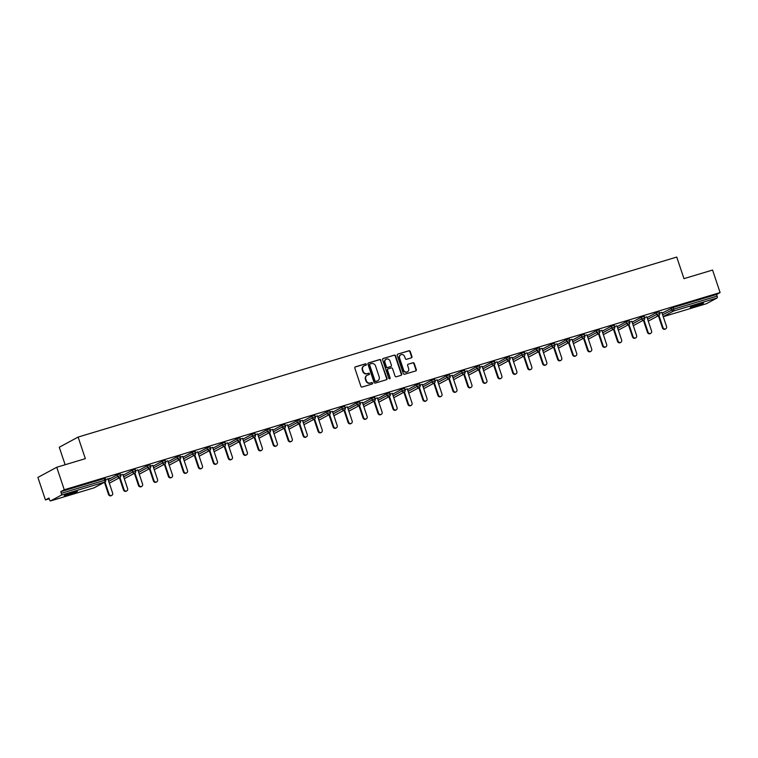 <?xml version="1.0" encoding="UTF-8"?>
<svg xmlns="http://www.w3.org/2000/svg" width="758" height="758" viewBox="0 0 758 758"><rect width="100%" height="100%" fill="white"/><g stroke="black" fill="none" stroke-linecap="round" stroke-linejoin="round"><path stroke-width="1.14" d="M366.313 364.352A0.749 0.682 61.6 0 0 365.422 363.84L355.407 366.853A1.071 0.976 61.6 0 0 354.81 368.142L360.884 386.305A1.071 0.976 61.6 0 0 362.163 387.035L372.169 384.022A0.749 0.682 61.6 0 0 372.595 383.122A0.749 0.682 61.6 0 0 371.695 382.61L370.406 382.998A3.411 3.136 61.6 0 1 366.313 380.677L365.801 379.161A3.411 3.136 61.6 0 1 367.734 375.03L369.032 374.642A0.749 0.682 61.6 0 0 369.459 373.732A0.749 0.682 61.6 0 0 368.559 373.23L367.26 373.618A3.411 3.136 61.6 0 1 363.167 371.297L362.665 369.781A3.411 3.136 61.6 0 1 364.598 365.64L365.896 365.252A0.749 0.682 61.6 0 0 366.313 364.352M365.792 365.28A0.749 0.682 61.6 0 0 365.043 364.048L355.066 367.043M372.074 384.05A0.749 0.682 61.6 0 0 371.325 382.809L370.406 382.998M368.938 374.67A0.749 0.682 61.6 0 0 368.18 373.429L367.26 373.618M699.283 304.005A6.955 0.512 161.5 0 0 690.273 307.511A6.955 0.512 161.5 0 0 694.461 306.611A6.955 0.512 161.5 0 0 703.471 303.096A6.955 0.512 161.5 0 0 699.283 304.005M73.204 492.264A6.955 0.512 161.5 0 0 64.193 495.77A6.955 0.512 161.5 0 0 68.381 494.87A6.955 0.512 161.5 0 0 77.392 491.355A6.955 0.512 161.5 0 0 73.204 492.264M411.338 357.861A1.071 0.976 61.6 0 0 411.945 356.573L410.239 351.475A1.071 0.976 61.6 0 0 408.96 350.746L397.846 354.09A1.071 0.976 61.6 0 0 397.239 355.388L403.322 373.542A1.071 0.976 61.6 0 0 404.601 374.272L415.716 370.927A1.071 0.976 61.6 0 0 416.322 369.639L414.256 363.48A1.071 0.976 61.6 0 0 412.977 362.76L408.221 364.191A1.071 0.976 61.6 0 0 407.615 365.479L408.638 368.53A2.852 2.625 61.6 0 1 407.472 371.799A2.852 2.625 61.6 0 1 403.597 370.046L399.599 358.089A2.852 2.625 61.6 0 1 400.764 354.82A2.852 2.625 61.6 0 1 404.639 356.573L405.303 358.572A1.071 0.976 61.6 0 0 406.582 359.292L411.338 357.861M50.587 500.915L94.058 487.839L104.718 482.088L61.246 495.163L50.587 500.915A1.63 0.635 -106.7 0 1 50.54 500.934A1.63 0.635 -106.7 0 1 49.507 499.674L48.957 498.034L45.433 499.929L37.9 477.426L56.736 467.26L85.341 458.656L78.112 437.072L676.752 257.066L683.972 278.65L712.567 270.056L720.1 292.569L64.269 489.763L60.744 491.667L61.303 493.316L104.775 480.24L104.225 478.601L60.744 491.667M56.736 467.26L64.269 489.763M380.942 360.287A1.071 0.976 61.6 0 0 379.663 359.557L368.549 362.902A1.071 0.976 61.6 0 0 367.943 364.191L374.026 382.354A1.071 0.976 61.6 0 0 375.305 383.084L386.419 379.739A1.071 0.976 61.6 0 0 387.025 378.45L380.573 360.486A1.071 0.976 61.6 0 0 379.294 359.766L368.208 363.091M383.197 358.496L394.312 355.151A1.071 0.976 61.6 0 1 395.591 355.881L401.674 374.045A1.071 0.976 61.6 0 1 401.067 375.333L396.311 376.764A1.071 0.976 61.6 0 1 395.032 376.034L392.568 368.672A1.071 0.976 61.6 0 0 391.289 367.943L388.134 368.9A1.071 0.976 61.6 0 0 387.528 370.188L390.095 377.854A0.749 0.682 61.6 0 1 389.783 378.716A0.749 0.682 61.6 0 1 388.769 378.251L382.591 359.785A1.071 0.976 61.6 0 1 383.197 358.496L382.875 358.667M78.112 437.072L59.276 447.239L65.131 464.73M61.246 495.163A1.63 0.635 -106.7 0 0 61.303 493.316M720.1 292.569L716.575 294.464L717.125 296.113A1.63 0.635 73.3 0 1 717.077 297.96L706.418 303.712A1.63 0.635 73.3 0 1 706.371 303.731A1.63 0.635 73.3 0 1 706.323 303.74M49.213 498.802L45.433 499.929M107.911 478.961L110.043 478.184M110.09 478.307L105.58 479.53M662.066 313.149L673.104 307.54L673.654 309.179L717.125 296.113M716.575 294.464L673.104 307.54M104.225 478.601L105.201 478.383L105.75 480.032L104.775 480.24A1.63 0.635 -106.7 0 1 104.718 482.088A1.63 1.497 61.6 0 0 104.983 481.984A1.63 1.63 0 0 0 105.75 480.032M656.125 312.779L659.119 311.822L659.668 313.471L656.684 314.418L656.125 312.779L647.095 317.649M641.154 317.28L644.148 316.332L644.698 317.972L641.713 318.919L641.154 317.28L632.125 322.15M626.184 321.78L629.178 320.833L629.727 322.472L626.743 323.429L626.184 321.78L617.154 326.651M611.213 326.281L614.207 325.334L614.757 326.973L611.772 327.93L611.213 326.281L602.184 331.151M596.243 330.782L599.237 329.834L599.786 331.473L596.802 332.43L596.243 330.782L587.213 335.652M581.272 335.282L584.266 334.335L584.816 335.984L581.822 336.931L581.272 335.282L572.243 340.162M566.302 339.783L569.286 338.835L569.845 340.484L566.851 341.432L566.302 339.783L557.272 344.663M551.331 344.284L554.316 343.336L554.875 344.985L551.881 345.932L551.331 344.284L542.302 349.163M536.361 348.794L539.345 347.837L539.904 349.485L536.91 350.433L536.361 348.794L527.331 353.664M521.39 353.294L524.375 352.337L524.934 353.986L521.94 354.934L521.39 353.294L512.361 358.164M506.42 357.795L509.404 356.838L509.963 358.487L506.969 359.434L506.42 357.795L497.39 362.665M491.449 362.296L494.434 361.348L494.993 362.987L491.999 363.935L491.449 362.296L482.42 367.166M476.479 366.796L479.463 365.849L480.013 367.488L477.028 368.445L476.479 366.796L467.449 371.666M461.508 371.297L464.493 370.349L465.042 371.989L462.058 372.945L461.508 371.297L452.479 376.167M446.538 375.797L449.522 374.85L450.072 376.489L447.087 377.446L446.538 375.797L437.508 380.668M431.567 380.298L434.552 379.351L435.101 380.999L432.117 381.947L431.567 380.298L422.538 385.178M416.597 384.799L419.581 383.851L420.131 385.5L417.146 386.447L416.597 384.799L407.567 389.678M401.626 389.299L404.611 388.352L405.16 390L402.176 390.948L401.626 389.299L392.597 394.179M386.656 393.809L389.64 392.852L390.19 394.501L387.205 395.449L386.656 393.809L377.626 398.68M371.685 398.31L374.67 397.353L375.219 399.002L372.235 399.949L371.685 398.31L362.656 403.18M356.715 402.811L359.699 401.854L360.249 403.502L357.264 404.45L356.715 402.811L347.685 407.681M341.744 407.311L344.729 406.364L345.278 408.003L342.294 408.95L341.744 407.311L332.715 412.181M326.774 411.812L329.758 410.864L330.308 412.504L327.323 413.451L326.774 411.812L317.744 416.682M311.803 416.313L314.788 415.365L315.337 417.004L312.353 417.961L311.803 416.313L302.774 421.183M296.833 420.813L299.817 419.866L300.367 421.505L297.382 422.462L296.833 420.813L287.803 425.683M281.862 425.314L284.847 424.366L285.396 426.015L282.412 426.962L281.862 425.314L272.833 430.193M266.892 429.814L269.876 428.867L270.426 430.516L267.441 431.463L266.892 429.814L257.862 434.694M251.921 434.315L254.906 433.368L255.455 435.016L252.471 435.964L251.921 434.315L242.892 439.195M236.951 438.825L239.935 437.868L240.485 439.517L237.5 440.464L236.951 438.825L227.921 443.695M221.98 443.326L224.965 442.369L225.514 444.017L222.53 444.965L221.98 443.326L212.951 448.196M207.01 447.826L209.994 446.869L210.544 448.518L207.559 449.466L207.01 447.826L197.98 452.697M192.039 452.327L195.024 451.38L195.573 453.019L192.589 453.966L192.039 452.327L183.01 457.197M177.069 456.828L180.053 455.88L180.603 457.519L177.618 458.467L177.069 456.828L168.039 461.698M162.098 461.328L165.083 460.381L165.632 462.02L162.648 462.977L162.098 461.328L153.069 466.198M147.128 465.829L150.112 464.881L150.662 466.521L147.677 467.478L147.128 465.829L138.098 470.699M132.157 470.33L135.142 469.382L135.691 471.021L132.707 471.978L132.157 470.33L123.128 475.2M117.187 474.83L120.171 473.883L120.721 475.531L117.736 476.479L117.187 474.83L108.157 479.71M122.881 474.461L120.55 475.029M137.852 469.96L135.53 470.529M152.822 465.459L150.501 466.028M167.793 460.959L165.471 461.518M182.763 456.458L180.442 457.017M197.734 451.957L195.412 452.517M212.704 447.457L210.383 448.016M227.675 442.956L225.353 443.515M242.645 438.446L240.324 439.015M257.616 433.946L255.294 434.514M272.586 429.445L270.265 430.013M287.557 424.944L285.235 425.513M302.527 420.444L300.206 421.012M317.498 415.943L315.176 416.502M332.468 411.442L330.147 412.001M347.439 406.942L345.117 407.501M362.409 402.441L360.088 403M377.38 397.941L375.058 398.5M392.35 393.43L390.029 393.999M407.321 388.93L404.999 389.498M422.291 384.429L419.97 384.998M437.262 379.929L434.94 380.497M452.232 375.428L449.911 375.996M467.203 370.927L464.881 371.486M482.173 366.427L479.852 366.986M497.144 361.926L494.822 362.485M512.114 357.425L509.793 357.984M527.085 352.925L524.763 353.484M542.055 348.415L539.734 348.983M557.026 343.914L554.704 344.483M571.996 339.413L569.675 339.982M586.967 334.913L584.645 335.481M601.937 330.412L599.616 330.981M616.908 325.912L614.586 326.471M631.878 321.411L629.557 321.97M646.849 316.91L644.527 317.469M661.819 312.41L659.498 312.969M363.868 365.981A3.411 3.136 61.6 0 0 362.286 369.98L362.665 369.781M366.891 373.817A3.411 3.136 61.6 0 1 362.788 371.496L362.286 369.98M367.014 375.362A3.411 3.136 61.6 0 0 365.422 379.37L365.801 379.161M370.027 383.207A3.411 3.136 61.6 0 1 365.934 380.876L365.422 379.37M386.381 379.749A1.071 0.976 61.6 0 0 386.646 378.649L380.573 360.486M370.056 364.001A0.749 0.682 61.6 0 0 369.639 364.911L374.973 380.848A0.749 0.682 61.6 0 0 375.864 381.359L377.228 380.942A3.411 3.136 61.6 0 0 379.171 376.811L375.523 365.915A3.411 3.136 61.6 0 0 371.429 363.594L370.056 364.001M369.838 364.124L369.686 364.21A0.749 0.682 61.6 0 0 369.26 365.11L369.639 364.911M377.579 380.819A3.411 3.136 61.6 0 1 376.859 381.151L375.494 381.558A0.749 0.682 61.6 0 1 374.594 381.056L369.26 365.11M382.856 358.686L394.312 355.151M401.029 375.343A1.071 0.976 61.6 0 0 401.295 374.244L395.221 356.08A1.071 0.976 61.6 0 0 393.933 355.36M387.755 369.099A1.071 0.976 61.6 0 0 387.149 370.387L390.095 377.854M389.584 378.782A0.749 0.682 61.6 0 0 389.716 378.062M390.01 361.026A2.852 2.625 61.6 0 0 386.135 359.273A2.852 2.625 61.6 0 0 384.969 362.542L386.381 366.758A1.071 0.976 61.6 0 0 387.66 367.488L390.815 366.531A1.071 0.976 61.6 0 0 391.422 365.242L390.01 361.026M385.945 359.387A2.852 2.625 61.6 0 0 384.59 362.75L384.969 362.542M390.758 366.569A1.071 0.976 61.6 0 1 390.436 366.739L387.281 367.687A1.071 0.976 61.6 0 1 386.002 366.957L384.59 362.75M400.584 354.934A2.852 2.625 61.6 0 0 399.22 358.297L399.599 358.089M407.283 371.894A2.852 2.625 61.6 0 1 403.218 370.255L399.22 358.297M415.678 370.937A1.071 0.976 61.6 0 0 415.943 369.838L413.877 363.688A1.071 0.976 61.6 0 0 412.598 362.959L408.221 364.191M411.31 357.871A1.071 0.976 61.6 0 0 411.566 356.772L409.86 351.684A1.071 0.976 61.6 0 0 408.581 350.954L397.846 354.09M108.517 494.453L109.076 494.15A2.009 1.848 61.6 0 0 111.814 495.381L111.246 495.685A2.009 1.848 -118.4 0 1 108.517 494.453L104.443 482.268M111.814 495.381A2.009 1.848 61.6 0 0 112.629 493.079L107.863 478.838M109.076 494.15L105.002 481.965M123.488 489.952L124.047 489.64A2.009 1.848 61.6 0 0 126.785 490.881L126.216 491.184A2.009 1.848 -118.4 0 1 123.488 489.952L119.413 477.767M126.785 490.881A2.009 1.848 61.6 0 0 127.6 488.578L122.834 474.337M124.047 489.64L119.972 477.464M138.458 485.452L139.017 485.139A2.009 1.848 61.6 0 0 141.755 486.38L141.187 486.683A2.009 1.848 -118.4 0 1 138.458 485.452L134.384 473.267M141.755 486.38A2.009 1.848 61.6 0 0 142.57 484.078L137.804 469.837M139.017 485.139L134.943 472.964M153.429 480.942L153.988 480.638A2.009 1.848 61.6 0 0 156.726 481.88L156.157 482.183A2.009 1.848 -118.4 0 1 153.429 480.942L149.354 468.766M156.726 481.88A2.009 1.848 61.6 0 0 157.541 479.577L152.775 465.336M153.988 480.638L149.913 468.463M168.399 476.441L168.958 476.138A2.009 1.848 61.6 0 0 171.696 477.379L171.128 477.682A2.009 1.848 -118.4 0 1 168.399 476.441L164.325 464.266M171.696 477.379A2.009 1.848 61.6 0 0 172.511 475.077L167.745 460.836M168.958 476.138L164.884 463.962M183.37 471.94L183.929 471.637A2.009 1.848 61.6 0 0 186.667 472.869L186.098 473.181A2.009 1.848 -118.4 0 1 183.37 471.94L179.295 459.765M186.667 472.869A2.009 1.848 61.6 0 0 187.482 470.566L182.716 456.335M183.929 471.637L179.854 459.462M198.34 467.44L198.909 467.136A2.009 1.848 61.6 0 0 201.637 468.368L201.069 468.681A2.009 1.848 -118.4 0 1 198.34 467.44L194.266 455.264M201.637 468.368A2.009 1.848 61.6 0 0 202.452 466.066L197.696 451.834M198.909 467.136L194.825 454.961M213.311 462.939L213.879 462.636A2.009 1.848 61.6 0 0 216.608 463.868L216.039 464.171A2.009 1.848 -118.4 0 1 213.311 462.939L209.236 450.764M216.608 463.868A2.009 1.848 61.6 0 0 217.423 461.565L212.666 447.334M213.879 462.636L209.795 450.46M228.281 458.438L228.85 458.135A2.009 1.848 61.6 0 0 231.578 459.367L231.01 459.67A2.009 1.848 -118.4 0 1 228.281 458.438L224.207 446.263M231.578 459.367A2.009 1.848 61.6 0 0 232.393 457.065L227.637 442.833M228.85 458.135L224.766 445.95M243.252 453.938L243.82 453.635A2.009 1.848 61.6 0 0 246.549 454.866L245.98 455.17A2.009 1.848 -118.4 0 1 243.252 453.938L239.177 441.762M246.549 454.866A2.009 1.848 61.6 0 0 247.364 452.564L242.607 438.323M243.82 453.635L239.736 441.45M258.222 449.437L258.791 449.134A2.009 1.848 61.6 0 0 261.519 450.366L260.951 450.669A2.009 1.848 -118.4 0 1 258.222 449.437L254.148 437.252M261.519 450.366A2.009 1.848 61.6 0 0 262.334 448.063L257.578 433.822M258.791 449.134L254.707 436.949M273.193 444.937L273.761 444.633A2.009 1.848 61.6 0 0 276.49 445.865L275.921 446.168A2.009 1.848 -118.4 0 1 273.193 444.937L269.118 432.752M276.49 445.865A2.009 1.848 61.6 0 0 277.305 443.563L272.548 429.322M273.761 444.633L269.677 432.448M288.163 440.436L288.732 440.123A2.009 1.848 61.6 0 0 291.46 441.364L290.892 441.668A2.009 1.848 -118.4 0 1 288.163 440.436L284.089 428.251M291.46 441.364A2.009 1.848 61.6 0 0 292.275 439.062L287.519 424.821M288.732 440.123L284.657 427.948M303.134 435.926L303.702 435.623A2.009 1.848 61.6 0 0 306.431 436.864L305.862 437.167A2.009 1.848 -118.4 0 1 303.134 435.926L299.059 423.75M306.431 436.864A2.009 1.848 61.6 0 0 307.246 434.561L302.489 420.32M303.702 435.623L299.628 423.447M318.104 431.425L318.673 431.122A2.009 1.848 61.6 0 0 321.401 432.363L320.833 432.666A2.009 1.848 -118.4 0 1 318.104 431.425L314.03 419.25M321.401 432.363A2.009 1.848 61.6 0 0 322.216 430.061L317.46 415.82M318.673 431.122L314.598 418.947M333.075 426.925L333.643 426.621A2.009 1.848 61.6 0 0 336.372 427.863L335.803 428.166A2.009 1.848 -118.4 0 1 333.075 426.925L329 414.749M336.372 427.863A2.009 1.848 61.6 0 0 337.187 425.551L332.43 411.319M333.643 426.621L329.569 414.446M348.045 422.424L348.614 422.121A2.009 1.848 61.6 0 0 351.342 423.352L350.774 423.665A2.009 1.848 -118.4 0 1 348.045 422.424L343.971 410.249M351.342 423.352A2.009 1.848 61.6 0 0 352.157 421.05L347.401 406.819M348.614 422.121L344.539 409.945M363.016 417.923L363.584 417.62A2.009 1.848 61.6 0 0 366.313 418.852L365.744 419.165A2.009 1.848 -118.4 0 1 363.016 417.923L358.941 405.748M366.313 418.852A2.009 1.848 61.6 0 0 367.128 416.549L362.371 402.318M363.584 417.62L359.51 405.445M377.986 413.423L378.555 413.119A2.009 1.848 61.6 0 0 381.283 414.351L380.715 414.654A2.009 1.848 -118.4 0 1 377.986 413.423L373.912 401.247M381.283 414.351A2.009 1.848 61.6 0 0 382.098 412.049L377.342 397.817M378.555 413.119L374.48 400.935M392.957 408.922L393.525 408.619A2.009 1.848 61.6 0 0 396.254 409.851L395.685 410.154A2.009 1.848 -118.4 0 1 392.957 408.922L388.882 396.747M396.254 409.851A2.009 1.848 61.6 0 0 397.069 407.548L392.312 393.317M393.525 408.619L389.451 396.434M407.927 404.421L408.496 404.118A2.009 1.848 61.6 0 0 411.224 405.35L410.656 405.653A2.009 1.848 -118.4 0 1 407.927 404.421L403.853 392.237M411.224 405.35A2.009 1.848 61.6 0 0 412.039 403.048L407.283 388.807M408.496 404.118L404.421 391.933M422.898 399.921L423.466 399.618A2.009 1.848 61.6 0 0 426.195 400.849L425.626 401.153A2.009 1.848 -118.4 0 1 422.898 399.921L418.823 387.736M426.195 400.849A2.009 1.848 61.6 0 0 427.01 398.547L422.253 384.306M423.466 399.618L419.392 387.433M437.868 395.42L438.437 395.108A2.009 1.848 61.6 0 0 441.165 396.349L440.597 396.652A2.009 1.848 -118.4 0 1 437.868 395.42L433.794 383.235M441.165 396.349A2.009 1.848 61.6 0 0 441.98 394.046L437.224 379.805M438.437 395.108L434.362 382.932M452.839 390.92L453.407 390.607A2.009 1.848 61.6 0 0 456.136 391.848L455.567 392.151A2.009 1.848 -118.4 0 1 452.839 390.92L448.764 378.735M456.136 391.848A2.009 1.848 61.6 0 0 456.951 389.546L452.194 375.305M453.407 390.607L449.333 378.431M467.809 386.409L468.378 386.106A2.009 1.848 61.6 0 0 471.106 387.347L470.538 387.651A2.009 1.848 -118.4 0 1 467.809 386.409L463.735 374.234M471.106 387.347A2.009 1.848 61.6 0 0 471.921 385.045L467.165 370.804M468.378 386.106L464.303 373.931M482.78 381.909L483.348 381.606A2.009 1.848 61.6 0 0 486.077 382.847L485.508 383.15A2.009 1.848 -118.4 0 1 482.78 381.909L478.705 369.733M486.077 382.847A2.009 1.848 61.6 0 0 486.892 380.535L482.135 366.304M483.348 381.606L479.274 369.43M497.75 377.408L498.319 377.105A2.009 1.848 61.6 0 0 501.047 378.337L500.479 378.649A2.009 1.848 -118.4 0 1 497.75 377.408L493.676 365.233M501.047 378.337A2.009 1.848 61.6 0 0 501.872 376.034L497.106 361.803M498.319 377.105L494.244 364.93M512.721 372.908L513.289 372.604A2.009 1.848 61.6 0 0 516.018 373.836L515.449 374.149A2.009 1.848 -118.4 0 1 512.721 372.908L508.646 360.732M516.018 373.836A2.009 1.848 61.6 0 0 516.842 371.534L512.076 357.302M513.289 372.604L509.215 360.429M527.691 368.407L528.26 368.104A2.009 1.848 61.6 0 0 530.988 369.336L530.42 369.639A2.009 1.848 -118.4 0 1 527.691 368.407L523.617 356.232M530.988 369.336A2.009 1.848 61.6 0 0 531.813 367.033L527.047 352.802M528.26 368.104L524.185 355.919M542.662 363.906L543.23 363.603A2.009 1.848 61.6 0 0 545.959 364.835L545.39 365.138A2.009 1.848 -118.4 0 1 542.662 363.906L538.587 351.731M545.959 364.835A2.009 1.848 61.6 0 0 546.783 362.532L542.017 348.301M543.23 363.603L539.156 351.418M557.632 359.406L558.201 359.103A2.009 1.848 61.6 0 0 560.929 360.334L560.361 360.637A2.009 1.848 -118.4 0 1 557.632 359.406L553.558 347.23M560.929 360.334A2.009 1.848 61.6 0 0 561.754 358.032L556.988 343.791M558.201 359.103L554.126 346.918M572.603 354.905L573.171 354.602A2.009 1.848 61.6 0 0 575.9 355.834L575.331 356.137A2.009 1.848 -118.4 0 1 572.603 354.905L568.528 342.72M575.9 355.834A2.009 1.848 61.6 0 0 576.724 353.531L571.958 339.29M573.171 354.602L569.097 342.417M587.573 350.404L588.142 350.092A2.009 1.848 61.6 0 0 590.87 351.333L590.302 351.636A2.009 1.848 -118.4 0 1 587.573 350.404L583.499 338.22M590.87 351.333A2.009 1.848 61.6 0 0 591.695 349.031L586.929 334.79M588.142 350.092L584.067 337.916M602.544 345.904L603.112 345.591A2.009 1.848 61.6 0 0 605.841 346.832L605.272 347.136A2.009 1.848 -118.4 0 1 602.544 345.904L598.469 333.719M605.841 346.832A2.009 1.848 61.6 0 0 606.665 344.53L601.899 330.289M603.112 345.591L599.038 333.416M617.514 341.394L618.083 341.091A2.009 1.848 61.6 0 0 620.811 342.332L620.243 342.635A2.009 1.848 -118.4 0 1 617.514 341.394L613.44 329.218M620.811 342.332A2.009 1.848 61.6 0 0 621.636 340.029L616.87 325.788M618.083 341.091L614.008 328.915M632.485 336.893L633.053 336.59A2.009 1.848 61.6 0 0 635.782 337.831L635.213 338.134A2.009 1.848 -118.4 0 1 632.485 336.893L628.41 324.718M635.782 337.831A2.009 1.848 61.6 0 0 636.606 335.519L631.84 321.288M633.053 336.59L628.979 324.415M647.455 332.392L648.024 332.089A2.009 1.848 61.6 0 0 650.752 333.321L650.184 333.634A2.009 1.848 -118.4 0 1 647.455 332.392L643.381 320.217M650.752 333.321A2.009 1.848 61.6 0 0 651.577 331.019L646.811 316.787M648.024 332.089L643.949 319.914M662.426 327.892L662.994 327.589A2.009 1.848 61.6 0 0 665.723 328.82L665.154 329.133A2.009 1.848 -118.4 0 1 662.426 327.892L658.351 315.716M665.723 328.82A2.009 1.848 61.6 0 0 666.547 326.518L661.781 312.287M662.994 327.589L658.92 315.413M93.964 487.868A1.63 0.635 -106.7 0 0 94.011 487.858A1.63 0.635 -106.7 0 0 94.058 487.839A1.63 1.497 61.6 0 0 94.314 487.735L104.983 481.984M717.077 297.96L673.606 311.026L663.231 316.626M706.371 303.731L663.259 316.692L706.418 303.712M662.625 314.797L673.654 309.179A1.63 0.635 73.3 0 1 673.606 311.026A1.63 1.497 -118.4 0 1 671.654 309.918L671.095 308.279M108.707 481.349L117.736 476.479A1.63 1.497 -118.4 0 0 119.688 477.587A1.63 1.497 61.6 0 0 119.953 477.483A1.63 1.63 0 0 0 120.721 475.531M123.677 476.848L132.707 471.978A1.63 1.497 -118.4 0 0 134.659 473.087A1.63 1.497 61.6 0 0 134.924 472.983A1.63 1.63 0 0 0 135.691 471.021M138.648 472.348L147.677 467.478A1.63 1.497 -118.4 0 0 149.629 468.586A1.63 1.497 61.6 0 0 149.894 468.472A1.63 1.63 0 0 0 150.662 466.521M153.618 467.847L162.648 462.977A1.63 1.497 -118.4 0 0 164.609 464.086A1.63 1.497 61.6 0 0 164.865 463.972A1.63 1.63 0 0 0 165.632 462.02M168.589 463.346L177.618 458.467A1.63 1.497 -118.4 0 0 179.58 459.585A1.63 1.497 61.6 0 0 179.836 459.471A1.63 1.63 0 0 0 180.603 457.519M183.559 458.846L192.589 453.966A1.63 1.497 -118.4 0 0 194.55 455.075A1.63 1.497 61.6 0 0 194.806 454.971A1.63 1.63 0 0 0 195.573 453.019M198.53 454.345L207.559 449.466A1.63 1.497 -118.4 0 0 209.521 450.574A1.63 1.497 61.6 0 0 209.776 450.47A1.63 1.63 0 0 0 210.544 448.518M213.5 449.835L222.53 444.965A1.63 1.497 -118.4 0 0 224.491 446.074A1.63 1.497 61.6 0 0 224.747 445.969A1.63 1.63 0 0 0 225.514 444.017M228.471 445.334L237.5 440.464A1.63 1.497 -118.4 0 0 239.462 441.573A1.63 1.497 61.6 0 0 239.718 441.469A1.63 1.63 0 0 0 240.485 439.517M243.441 440.834L252.471 435.964A1.63 1.497 -118.4 0 0 254.432 437.072A1.63 1.497 61.6 0 0 254.688 436.968A1.63 1.63 0 0 0 255.455 435.016M258.412 436.333L267.441 431.463A1.63 1.497 -118.4 0 0 269.403 432.572A1.63 1.497 61.6 0 0 269.659 432.467A1.63 1.63 0 0 0 270.426 430.516M273.382 431.833L282.412 426.962A1.63 1.497 -118.4 0 0 284.373 428.071A1.63 1.497 61.6 0 0 284.629 427.967A1.63 1.63 0 0 0 285.396 426.015M288.353 427.332L297.382 422.462A1.63 1.497 -118.4 0 0 299.344 423.57A1.63 1.497 61.6 0 0 299.599 423.457A1.63 1.63 0 0 0 300.367 421.505M303.323 422.831L312.353 417.961A1.63 1.497 -118.4 0 0 314.314 419.07A1.63 1.497 61.6 0 0 314.57 418.956A1.63 1.63 0 0 0 315.337 417.004M318.294 418.331L327.323 413.451A1.63 1.497 -118.4 0 0 329.285 414.569A1.63 1.497 61.6 0 0 329.541 414.455A1.63 1.63 0 0 0 330.308 412.504M333.264 413.83L342.294 408.95A1.63 1.497 -118.4 0 0 344.255 410.059A1.63 1.497 61.6 0 0 344.511 409.955A1.63 1.63 0 0 0 345.278 408.003M348.235 409.329L357.264 404.45A1.63 1.497 -118.4 0 0 359.226 405.558A1.63 1.497 61.6 0 0 359.481 405.454A1.63 1.63 0 0 0 360.249 403.502M363.205 404.819L372.235 399.949A1.63 1.497 -118.4 0 0 374.196 401.058A1.63 1.497 61.6 0 0 374.452 400.954A1.63 1.63 0 0 0 375.219 399.002M378.176 400.319L387.205 395.449A1.63 1.497 -118.4 0 0 389.167 396.557A1.63 1.497 61.6 0 0 389.423 396.453A1.63 1.63 0 0 0 390.19 394.501M393.146 395.818L402.176 390.948A1.63 1.497 -118.4 0 0 404.137 392.057A1.63 1.497 61.6 0 0 404.393 391.952A1.63 1.63 0 0 0 405.16 390M408.117 391.317L417.146 386.447A1.63 1.497 -118.4 0 0 419.108 387.556A1.63 1.497 61.6 0 0 419.364 387.452A1.63 1.63 0 0 0 420.131 385.5M423.087 386.817L432.117 381.947A1.63 1.497 -118.4 0 0 434.078 383.055A1.63 1.497 61.6 0 0 434.334 382.951A1.63 1.63 0 0 0 435.101 380.999M438.058 382.316L447.087 377.446A1.63 1.497 -118.4 0 0 449.049 378.555A1.63 1.497 61.6 0 0 449.305 378.441A1.63 1.63 0 0 0 450.072 376.489M453.028 377.816L462.058 372.945A1.63 1.497 -118.4 0 0 464.019 374.054A1.63 1.497 61.6 0 0 464.275 373.94A1.63 1.63 0 0 0 465.042 371.989M467.999 373.315L477.028 368.445A1.63 1.497 -118.4 0 0 478.99 369.553A1.63 1.497 61.6 0 0 479.245 369.44A1.63 1.63 0 0 0 480.013 367.488M482.969 368.814L491.999 363.935A1.63 1.497 -118.4 0 0 493.96 365.043A1.63 1.497 61.6 0 0 494.216 364.939A1.63 1.63 0 0 0 494.993 362.987M497.94 364.314L506.969 359.434A1.63 1.497 -118.4 0 0 508.931 360.543A1.63 1.497 61.6 0 0 509.186 360.438A1.63 1.63 0 0 0 509.963 358.487M512.91 359.813L521.94 354.934A1.63 1.497 -118.4 0 0 523.901 356.042A1.63 1.497 61.6 0 0 524.157 355.938A1.63 1.63 0 0 0 524.934 353.986M527.881 355.303L536.91 350.433A1.63 1.497 -118.4 0 0 538.872 351.541A1.63 1.497 61.6 0 0 539.128 351.437A1.63 1.63 0 0 0 539.904 349.485M542.851 350.802L551.881 345.932A1.63 1.497 -118.4 0 0 553.842 347.041A1.63 1.497 61.6 0 0 554.098 346.937A1.63 1.63 0 0 0 554.875 344.985M557.822 346.302L566.851 341.432A1.63 1.497 -118.4 0 0 568.813 342.54A1.63 1.497 61.6 0 0 569.068 342.436A1.63 1.63 0 0 0 569.845 340.484M572.792 341.801L581.822 336.931A1.63 1.497 -118.4 0 0 583.783 338.04A1.63 1.497 61.6 0 0 584.039 337.935A1.63 1.63 0 0 0 584.816 335.984M587.763 337.301L596.802 332.43A1.63 1.497 -118.4 0 0 598.754 333.539A1.63 1.497 61.6 0 0 599.01 333.425A1.63 1.63 0 0 0 599.786 331.473M602.733 332.8L611.772 327.93A1.63 1.497 -118.4 0 0 613.724 329.038A1.63 1.497 61.6 0 0 613.98 328.925A1.63 1.63 0 0 0 614.757 326.973M617.704 328.299L626.743 323.429A1.63 1.497 -118.4 0 0 628.695 324.538A1.63 1.497 61.6 0 0 628.95 324.424A1.63 1.63 0 0 0 629.727 322.472M632.674 323.799L641.713 318.919A1.63 1.497 -118.4 0 0 643.665 320.028A1.63 1.497 61.6 0 0 643.921 319.923A1.63 1.63 0 0 0 644.698 317.972M647.645 319.298L656.684 314.418A1.63 1.497 -118.4 0 0 658.636 315.527A1.63 1.497 61.6 0 0 658.891 315.423A1.63 1.63 0 0 0 659.668 313.471M50.54 500.934L94.011 487.858A1.63 1.63 0 0 0 94.314 487.735M109.332 483.216L119.953 477.483M124.303 478.705L134.924 472.983M139.273 474.205L149.894 468.472M154.244 469.704L164.865 463.972M169.214 465.204L179.836 459.471M184.185 460.703L194.806 454.971M199.155 456.202L209.776 450.47M214.126 451.702L224.747 445.969M229.096 447.201L239.718 441.469M244.067 442.7L254.688 436.968M259.037 438.2L269.659 432.467M274.008 433.69L284.629 427.967M288.978 429.189L299.599 423.457M303.949 424.688L314.57 418.956M318.919 420.188L329.541 414.455M333.89 415.687L344.511 409.955M348.86 411.187L359.481 405.454M363.831 406.686L374.452 400.954M378.801 402.185L389.423 396.453M393.772 397.685L404.393 391.952M408.742 393.184L419.364 387.452M423.713 388.674L434.334 382.951M438.683 384.173L449.305 378.441M453.654 379.673L464.275 373.94M468.624 375.172L479.245 369.44M483.595 370.671L494.216 364.939M498.565 366.171L509.186 360.438M513.536 361.67L524.157 355.938M528.506 357.17L539.128 351.437M543.477 352.669L554.098 346.937M558.447 348.168L569.068 342.436M573.418 343.658L584.039 337.935M588.388 339.158L599.01 333.425M603.359 334.657L613.98 328.925M618.329 330.156L628.95 324.424M633.3 325.656L643.921 319.923M648.27 321.155L658.891 315.423"/></g></svg>
